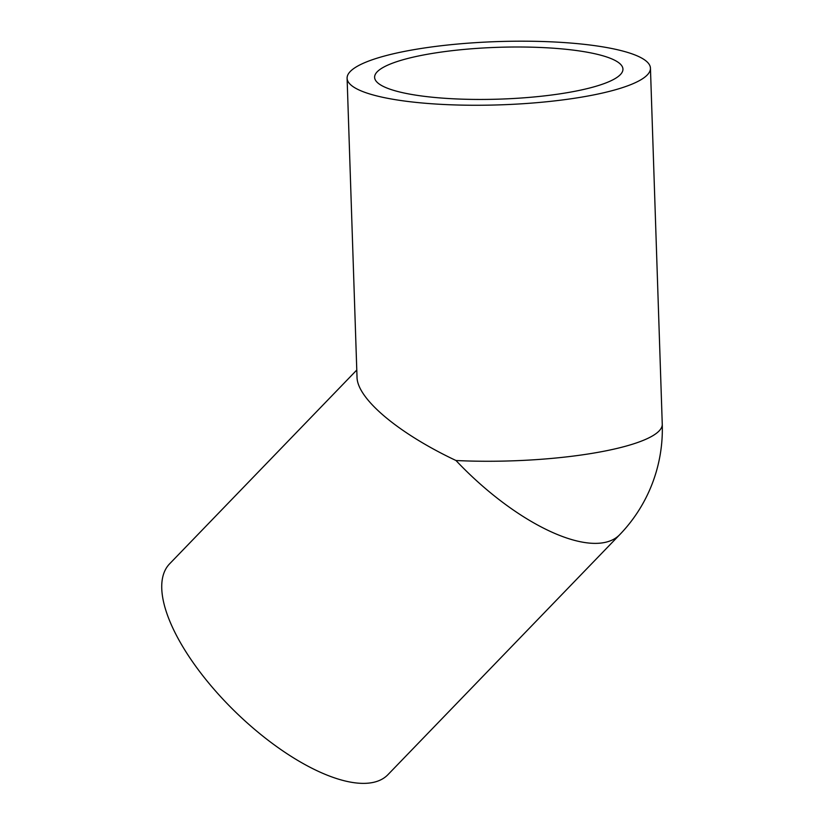 <?xml version="1.0" encoding="UTF-8"?>
<svg xmlns="http://www.w3.org/2000/svg" width="824" height="824" viewBox="0 0 824 824"><rect width="100%" height="100%" fill="white"/><g stroke="black" fill="none" stroke-linecap="round" stroke-linejoin="round"><path stroke-width="1.24" d="M640.279 80.134A151.76 31.652 -1.9 0 0 650.445 68.186A151.76 31.652 -1.9 0 0 526.031 41.2A151.76 31.652 -1.9 0 0 357.266 66.311A151.76 31.652 -1.9 0 0 347.1 78.249A151.76 31.652 -1.9 0 0 471.513 105.245A151.76 31.652 -1.9 0 0 640.279 80.134M356.782 370.028L169.631 563.801A151.76 60.842 44 0 0 230.277 706.817A151.76 60.842 44 0 0 382.336 779.01A151.76 60.842 44 0 0 387.95 774.653L619.741 534.652A151.76 151.76 0 0 0 662.259 424.195A151.76 31.652 -1.9 0 1 652.093 436.143A151.76 31.652 -1.9 0 1 455.981 460.513A151.76 60.842 44 0 0 614.127 539.009A151.76 60.842 44 0 0 619.741 534.652M382.933 67.558A124.239 25.915 178.1 0 1 521.087 47.009A124.239 25.915 178.1 0 1 622.944 69.103A124.239 25.915 178.1 0 1 614.622 78.877A124.239 25.915 178.1 0 1 476.457 99.436A124.239 25.915 178.1 0 1 374.611 77.343A124.239 25.915 178.1 0 1 382.933 67.558M347.1 78.249L357.019 377.093C357.142 398.631 398.126 433.177 455.981 460.513M650.445 68.186L662.259 424.195"/></g></svg>
